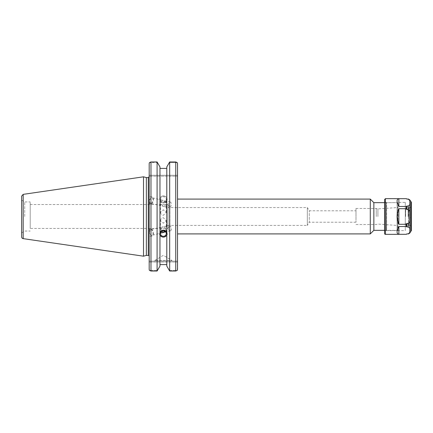 <?xml version="1.0" encoding="UTF-8"?>
<svg xmlns="http://www.w3.org/2000/svg" width="433" height="433" viewBox="0 0 433 433"><rect width="100%" height="100%" fill="white"/><g stroke="black" fill="none" stroke-linecap="round" stroke-linejoin="round"><path stroke-width="0.32" stroke-dasharray="2.17 1.62" d="M355.996 222.216L309.27 222.216L309.27 210.784L309.27 222.216L307.343 225.425L307.343 207.575L309.27 210.784L355.996 210.784L355.996 222.216L355.996 210.784M307.343 207.575L307.343 225.425L169.882 225.425L169.882 207.575L307.343 207.575M169.882 207.575L169.882 225.425L168.069 228.451L168.069 204.549L169.882 207.575M168.069 204.549L168.069 228.451L30.223 228.451L30.223 204.549L168.069 204.549M30.223 204.549L30.223 228.451M160.486 212.414C160.659 214.102 161.623 215.049 163.382 215.255L166.277 212.414L163.382 209.816L160.486 212.414L160.486 203.927C160.665 202.249 161.628 201.166 163.382 200.69C165.135 202.011 166.104 203.548 166.277 205.312C166.223 206.422 165.65 206.877 164.556 206.671L162.207 206.108L160.486 203.927M160.486 220.586C160.659 218.898 161.623 217.951 163.382 217.745L166.277 220.586L163.382 223.184L160.486 220.586L160.486 229.073L162.207 226.892L163.382 226.87C161.628 228.186 160.665 229.728 160.486 231.493L160.746 232.445M397.066 216.5L397.066 202.66L397.066 230.34L397.066 207.575L397.066 225.425L397.066 216.5L398.853 224.283L406.268 224.283L406.885 223.423L408.238 223.423C409.25 222.865 409.77 221.95 409.786 220.684L410.094 216.5L409.786 212.316C409.77 211.05 409.25 210.135 408.238 209.577L406.885 209.577L406.268 208.717L398.853 208.717L397.066 216.5M377.917 216.5L377.917 208.912L377.917 216.5M376.25 216.5L376.25 208.462L376.25 216.5M355.996 216.5L355.996 208.462L355.996 216.5M370.28 233.907L370.28 199.093M177.53 216.5L177.53 233.907L177.53 216.5M373.852 230.34L373.852 202.66M160.486 199.429A2.896 2.722 0 0 1 163.382 196.712A2.896 2.722 0 0 1 166.277 199.429A2.896 2.722 0 0 1 163.382 202.151A2.896 2.722 0 0 1 160.486 199.429L160.486 201.507C160.665 203.272 161.628 204.814 163.382 206.13C165.135 205.653 166.104 204.576 166.277 202.898L164.556 200.717L162.207 200.154C161.114 199.949 160.546 200.403 160.486 201.507M167.133 199.429A3.751 3.524 0 0 1 163.382 202.953A3.751 3.524 0 0 1 159.631 199.429A3.751 3.524 0 0 1 163.382 195.905A3.751 3.524 0 0 1 167.133 199.429L166.802 197.87C164.524 195.196 162.245 195.196 159.961 197.87L159.631 198.617L159.961 200.76C162.245 203.537 164.524 203.537 166.802 200.76L167.133 198.617M164.556 206.671L168.989 207.732A2.896 1.559 -76.5 0 1 168.145 204.549A2.896 1.559 -76.5 0 1 170.337 202.103A2.896 1.559 -76.5 0 1 171.176 205.28A2.896 1.559 -76.5 0 1 168.989 207.732M150.706 203.353A2.896 1.559 -76.5 0 1 149.861 200.176A2.896 1.559 -76.5 0 1 152.053 197.724A2.896 1.559 -76.5 0 1 152.898 200.901A2.896 1.559 -76.5 0 1 150.706 203.353L162.207 206.108M149.331 201.534A3.572 1.927 -76.5 0 1 152.21 197.064A3.572 1.927 -76.5 0 1 153.25 200.982A3.572 1.927 -76.5 0 1 150.549 204.008A3.572 1.927 -76.5 0 1 149.331 201.534M149.185 201.502L149.185 196.338L149.185 201.502M166.802 197.378L166.802 166.9L169.184 162.619L177.27 162.619L169.184 162.619L169.676 161.964L169.676 271.036L175.744 271.036L175.744 161.964L177.27 162.619M177.53 269.423L177.53 261.137L177.27 270.381L169.184 270.381L169.676 271.036M175.744 271.036L177.27 270.381L169.184 270.381L166.802 266.1L166.802 200.268M166.802 197.87L166.802 232.732M159.961 197.87L159.961 168.41L166.802 168.41M159.961 197.378L159.961 166.9L159.961 168.41L159.961 166.9L157.585 162.619L149.439 162.619L157.585 162.619L157.087 161.964L157.087 271.036L157.585 270.381L149.439 270.381L149.185 269.423L149.185 163.577L149.185 176.144L149.185 163.577L149.439 162.619L150.971 161.964L150.971 271.036L149.439 270.381L157.585 270.381L159.961 266.1L159.961 200.268M160.486 233.571L160.486 231.493M165.558 231.774L166.277 230.102C166.104 228.424 165.135 227.347 163.382 226.87L164.556 226.329C165.65 226.123 166.223 226.578 166.277 227.688L164.697 231.146M161.606 231.422L160.486 229.073M150.706 229.647A2.896 1.559 76.5 0 1 152.898 232.099A2.896 1.559 76.5 0 1 152.053 235.276A2.896 1.559 76.5 0 1 149.861 232.824A2.896 1.559 76.5 0 1 150.706 229.647L162.207 226.892M167.111 233.972A3.751 3.524 180 0 0 167.133 233.571L167.133 234.383M159.961 232.732L159.961 168.41M167.133 233.571A3.751 3.524 180 0 0 163.382 230.047A3.751 3.524 180 0 0 159.658 233.972M166.802 235.13L166.802 266.1L166.802 264.59L159.961 264.59L159.961 200.76M159.961 235.13L159.961 264.59M168.989 225.268A2.896 1.559 -103.5 0 0 168.145 228.451A2.896 1.559 -103.5 0 0 170.337 230.897A2.896 1.559 -103.5 0 0 171.176 227.72A2.896 1.559 -103.5 0 0 168.989 225.268L164.556 226.329M149.331 231.466A3.572 1.927 -103.5 0 0 152.21 235.936A3.572 1.927 -103.5 0 0 153.25 232.018A3.572 1.927 -103.5 0 0 150.549 228.992A3.572 1.927 -103.5 0 0 149.331 231.466M149.185 231.498L149.185 236.662L149.185 231.498M149.185 256.32L149.185 176.68L149.185 256.32M149.185 269.423L149.185 261.137L149.185 269.423M146.349 255.427L146.349 177.573M177.53 175.251L177.53 163.577L177.53 176.144L149.185 176.144L177.53 176.144L177.53 175.251L149.185 175.251L177.53 175.251M177.53 261.137L149.185 261.137L177.53 261.137L177.53 262.03L149.185 262.03L177.53 262.03M177.53 199.093L177.53 233.907M150.971 271.036L157.087 271.036M21.65 236.867L21.65 196.133M21.65 216.5L21.65 200.16L21.65 216.5M143.512 256.184L143.512 176.816M154.879 260.422L163.382 255.313L171.885 260.422L154.879 260.422L171.885 260.422L171.885 261.137L154.879 261.137L154.879 260.422M154.879 261.137L171.885 261.137M166.802 264.59L166.802 200.76M24.741 216.5L24.741 201.946L24.741 216.5M30.223 216.5L30.223 201.946L30.223 216.5M385.457 234.356L385.457 202.395L386.35 202.395L386.35 230.605L386.35 202.395L386.62 230.34L386.62 202.66L397.689 202.66L397.689 230.34L397.959 202.395L397.959 230.605L397.959 202.395L405.277 202.395L405.277 230.605L405.277 202.395M398.853 198.693C396.487 199.24 396.487 201.832 398.853 206.476L398.853 198.693L406.268 198.644M398.853 206.476L406.268 206.476L406.885 206.043L408.238 206.043L409.786 204.674L409.786 200.49L408.238 199.12L406.885 199.12L406.268 198.693M398.853 224.283L398.853 208.717M398.853 226.524C396.487 231.168 396.487 233.76 398.853 234.307L398.853 226.524L406.268 226.524L406.268 224.283M398.853 234.307L406.268 234.307L406.885 233.88L408.238 233.88L409.786 232.51L409.786 228.326L408.238 226.957L406.885 226.957L406.268 226.524M406.885 226.957L406.885 223.423M406.885 209.577L406.885 206.043M406.268 208.717L406.268 206.476M384.569 233.463L384.569 199.537M410.814 231.319L410.814 201.681M411.35 230.784L411.35 202.216M411.35 216.5L411.35 207.218L411.35 216.5M410.993 216.5L410.993 207.575L410.993 216.5M411.35 225.782L410.993 225.425L408.849 225.425L408.849 207.575L408.849 225.425A0.357 0.357 0 0 1 408.492 225.073L408.492 207.927L408.492 225.073M408.492 216.5L408.492 208.82L408.492 216.5M408.135 216.5L408.135 209.177L408.135 216.5M405.634 216.5L405.634 209.177L405.634 216.5M384.569 231.498L384.569 201.502L384.569 231.498A0.893 0.893 0 0 1 385.457 230.605L385.457 198.644M148.292 255.427L148.292 177.573M23.176 194.363L23.176 238.637M409.786 233.106L409.786 232.51M409.786 228.326L409.786 220.684M408.238 226.957L408.238 223.423M409.786 212.316L409.786 204.674M408.238 209.577L408.238 206.043M409.786 200.49L409.786 199.894M384.569 201.502L385.457 202.395L385.457 230.605L405.277 230.605M355.996 224.538L376.25 224.538L377.917 224.088L397.066 225.425M355.996 208.462L376.25 208.462L377.917 208.912L397.066 207.575M384.569 230.34L397.066 230.34M384.569 202.66L397.066 202.66M166.277 212.414L166.277 205.312M166.277 202.898L166.277 199.429M159.631 199.429L159.631 198.617M170.337 202.103L164.556 200.717M162.207 200.154L152.053 197.724M152.21 197.064L149.185 196.338M150.549 204.008L149.185 203.683M166.277 230.102L166.277 233.571M166.277 220.586L166.277 227.688M162.207 232.846L152.053 235.276M159.631 233.571L159.631 234.383M170.337 230.897L164.556 232.283M150.549 228.992L149.185 229.317M152.21 235.936L149.185 236.662M21.65 232.84L24.741 231.054L30.223 231.054M21.65 200.16L24.741 201.946L30.223 201.946M408.492 207.927L411.35 207.218M405.277 224.18L405.634 223.823L408.135 223.823L408.492 224.18M405.277 208.82L405.634 209.177L408.135 209.177L408.492 208.82"/><path stroke-width="0.65" d="M177.27 162.619L177.53 163.577L177.27 162.619L175.744 161.964L175.744 271.036L177.27 270.381L177.53 269.423L177.53 163.577L177.53 199.093L370.28 199.093L370.28 233.907L177.53 233.907L177.53 261.137M370.28 199.093L373.852 202.66L373.852 230.34L370.28 233.907M160.746 232.445L162.207 232.846L165.558 231.774M160.486 233.571A2.896 2.722 0 0 1 163.382 230.849A2.896 2.722 0 0 1 166.277 233.571A2.896 2.722 0 0 1 163.382 236.288A2.896 2.722 0 0 1 160.486 233.571M164.697 231.146L163.382 232.31L161.606 231.422M175.744 271.036L169.676 271.036L169.676 161.964L175.744 161.964L169.676 161.964L166.802 166.9L166.802 232.732L167.133 234.383L166.802 235.13C164.524 237.804 162.245 237.804 159.961 235.13L159.631 234.383L159.961 232.732L159.961 166.9L157.087 161.964L150.971 161.964L149.439 162.619L149.185 163.577L149.185 269.423L149.439 270.381L150.971 271.036L150.971 161.964L157.087 161.964L157.087 271.036L150.971 271.036M159.961 232.24C162.245 229.463 164.524 229.463 166.802 232.24M159.658 233.972A3.751 3.524 180 0 0 167.111 233.972M166.802 235.622L166.802 266.1L169.676 271.036M159.961 264.59L166.802 264.59M159.961 235.622L159.961 266.1L157.087 271.036M148.292 255.427L146.349 255.427L146.349 177.573L148.292 177.573L148.292 255.427A0.893 0.893 0 0 1 149.185 256.32M166.802 168.41L159.961 168.41M177.53 262.03L177.53 269.423M23.176 238.637A1.786 1.786 0 0 1 21.65 236.867L21.65 196.133L23.176 194.363L143.512 176.816L143.512 256.184L23.176 238.637L23.176 194.363M398.853 206.476C396.487 201.832 396.487 199.24 398.853 198.693L398.853 206.476L406.268 206.476L406.268 208.717L406.885 209.577L408.238 209.577C409.25 210.135 409.77 211.05 409.786 212.316L409.786 220.684C409.77 221.95 409.25 222.865 408.238 223.423L406.885 223.423L406.885 226.957L408.238 226.957L409.786 228.326L409.786 232.51L408.238 233.88L406.885 233.88L406.268 234.307L398.853 234.307C396.487 233.76 396.487 231.168 398.853 226.524L398.853 234.307M398.853 198.693L406.268 198.693L406.885 199.12L408.238 199.12L409.786 200.49L409.786 204.674L408.238 206.043L406.885 206.043L406.268 206.476M398.853 226.524L406.268 226.524L406.885 226.957M406.885 233.88L408.238 233.88M410.814 201.681L410.814 231.319L411.35 230.784L411.35 202.216L409.786 199.894L408.238 199.001L406.885 199.12M406.885 206.043L406.885 209.577M385.457 198.644L384.569 199.537L384.569 233.463A0.893 0.893 0 0 0 385.457 234.356L385.457 198.644L406.268 198.693M406.268 234.307L385.457 234.356M406.885 223.423L406.268 224.283L406.268 226.524M406.268 224.283L398.853 224.283C396.487 219.093 396.487 213.907 398.853 208.717L406.268 208.717M398.853 208.717L398.853 224.283M409.786 220.684L409.786 228.326M408.238 223.423L408.238 226.957M409.786 232.51L409.786 233.106L408.238 233.999M409.786 199.894L409.786 200.49M408.238 206.043L408.238 209.577M409.786 204.674L409.786 212.316M373.852 230.34L384.569 230.34M373.852 202.66L384.569 202.66M148.292 177.573L149.185 176.68M146.349 177.573L143.512 176.816M146.349 255.427L143.512 256.184M406.885 233.999L406.268 234.356M406.885 199.001L406.268 198.644M410.814 231.319L409.786 233.106"/></g></svg>
